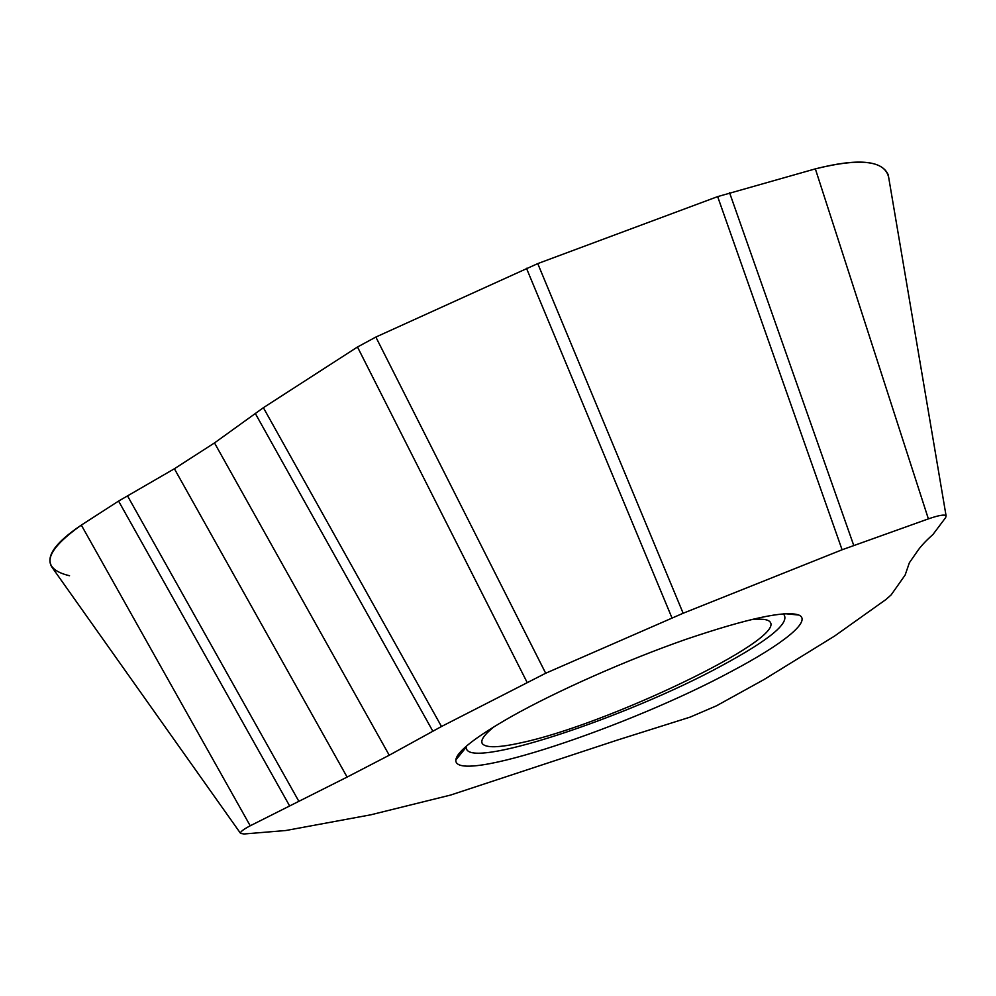 <?xml version="1.0" encoding="UTF-8"?>
<svg xmlns="http://www.w3.org/2000/svg" width="996" height="996" viewBox="0 0 996 996"><rect width="100%" height="100%" fill="white"/><g stroke="black" fill="none" stroke-linecap="round" stroke-linejoin="round"><path stroke-width="1.49" d="M69.546 575.75C40.027 568.604 43.949 551.722 81.323 525.104L118.574 501.075L174.387 468.755L214.501 442.921L263.38 407.7L357.489 347.006L375.853 337.059L537.753 263.604L717.655 196.61L815.351 168.872C862.25 157.281 886.813 160.804 889.03 179.467L888.233 174.786C881.746 160.157 857.456 158.19 815.351 168.872L717.655 196.61L537.753 263.604L375.853 337.059L357.489 347.006L263.38 407.7L214.501 442.921L174.387 468.755L118.574 501.075L81.323 525.104C54.88 542.882 45.144 556.963 52.091 567.371L240.609 833.453C239.837 832.121 243.049 829.568 250.22 825.784L347.106 777.079L389.237 755.229L441.489 726.495L545.684 673.234L683.144 613.25L842.093 549.767L928.384 518.879C938.805 515.281 944.706 514.26 946.088 515.816L945.665 517.571L932.991 534.454C925.994 540.704 920.927 546.107 917.777 550.664L909.373 562.752L905.127 575.066L891.183 594.849L885.917 599.53L834.673 635.996L764.131 679.484L716.46 705.815L690.153 717.108L617.209 740.128L450.653 795.045L370.798 814.803L285.827 830.515L244.057 833.976L240.609 833.453M511.11 716.697C475.254 737.202 456.84 751.619 455.844 759.948C453.417 785.769 629.97 726.37 731.761 671.217C782.134 644.611 812.425 620.919 798.879 615.042C785.321 610.311 747.573 618.441 685.634 639.444C626.322 660.161 556.44 691.162 511.11 716.697M783.317 613.847C791.023 622.064 770.443 639.357 721.602 665.739C627.243 717.344 462.916 771.975 466.402 746.963L466.601 745.967M494.327 726.532C484.143 734.699 480.172 740.439 482.388 743.751C486.11 748.058 499.12 747.71 521.443 742.692C606.464 724.752 784.288 640.067 770.232 622.164C768.265 619.275 761.641 618.479 750.349 619.773M289.363 805.465L118.574 501.075M298.626 800.909L127.525 495.896M174.387 468.755L347.106 777.079M389.237 755.229L214.501 442.921M255.325 413.502L432.874 731.238M263.38 407.7L441.489 726.495M357.489 347.006L526.971 682.123M545.684 673.234L375.853 337.059M526.473 268.285L671.976 617.918M683.144 613.25L537.753 263.604M717.655 196.61L842.093 549.767M853.721 545.372L729.57 192.726M928.384 518.879L815.351 168.872M81.323 525.104L250.22 825.784M946.088 515.816L888.233 174.786M785.296 613.723L798.879 615.042M466.402 746.963L455.844 759.948M482.388 743.751L481.865 742.468"/></g></svg>
